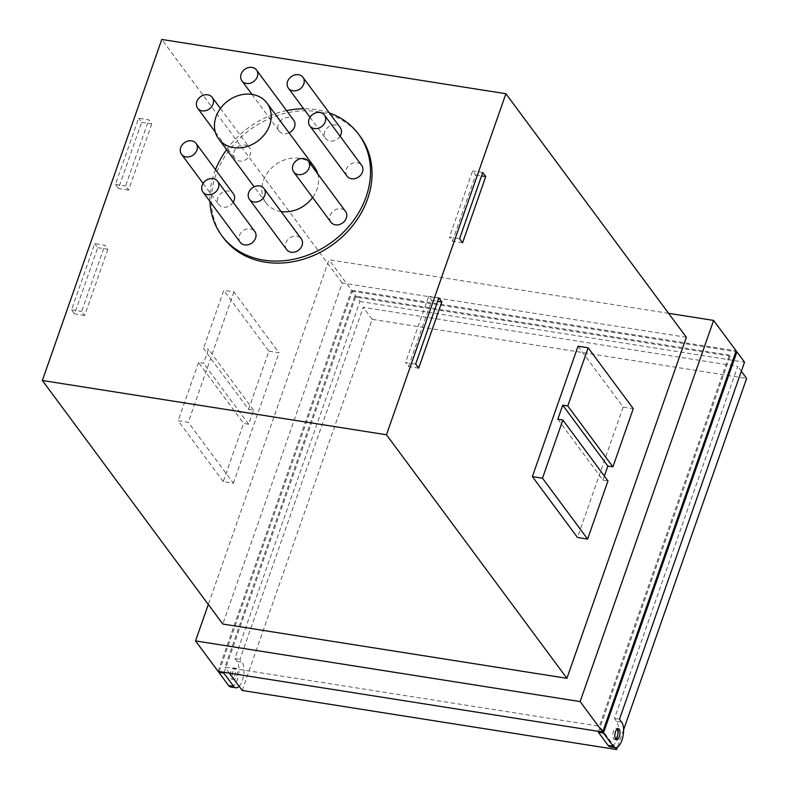 <?xml version="1.0" encoding="UTF-8"?>
<svg xmlns="http://www.w3.org/2000/svg" width="789" height="789" viewBox="0 0 789 789"><rect width="100%" height="100%" fill="white"/><g stroke="black" fill="none" stroke-linecap="round" stroke-linejoin="round"><path stroke-width="0.59" stroke-dasharray="3.94 2.96" d="M317.72 173.856A30.09 25.001 143.5 0 1 317.01 189.153A30.09 25.001 143.5 0 1 312.602 197.467M281.071 211.531A30.09 25.001 143.5 0 1 266.021 202.832A30.09 25.001 143.5 0 1 263.368 180.691A30.09 25.001 143.5 0 1 287.107 159.102A30.09 25.001 143.5 0 1 314.367 167.012M340.069 136.191A9.083 7.545 143.5 0 1 339.309 137.237A9.083 7.545 143.5 0 1 325.601 138.4A9.083 7.545 143.5 0 1 326.498 128.735A9.083 7.545 143.5 0 1 340.197 127.581M347.061 176.154A9.083 7.545 143.5 0 1 353.857 162.84A9.083 7.545 143.5 0 1 361.658 165.335M330.936 222.212A9.083 7.545 143.5 0 1 332.721 211.59A9.083 7.545 143.5 0 1 343.925 209.884A9.083 7.545 143.5 0 1 345.533 211.403M286.663 249.6A9.083 7.545 143.5 0 1 285.401 246.079A9.083 7.545 143.5 0 1 291.388 236.996A9.083 7.545 143.5 0 1 301.26 238.791M240.181 242.272A9.083 7.545 143.5 0 1 241.079 232.607A9.083 7.545 143.5 0 1 254.778 231.453M233.189 202.309A9.083 7.545 143.5 0 1 226.522 207.014A9.083 7.545 143.5 0 1 218.721 204.509A9.083 7.545 143.5 0 1 225.516 191.204A9.083 7.545 143.5 0 1 233.317 193.7M247.845 146.123A9.083 7.545 143.5 0 1 249.452 147.642A9.083 7.545 143.5 0 1 247.657 158.264A9.083 7.545 143.5 0 1 236.463 159.97A9.083 7.545 143.5 0 1 234.856 158.451A9.083 7.545 143.5 0 1 236.641 147.829A9.083 7.545 143.5 0 1 247.845 146.123M289.05 132.838A9.083 7.545 143.5 0 1 279.128 131.063A9.083 7.545 143.5 0 1 277.866 127.552A9.083 7.545 143.5 0 1 283.853 118.458A9.083 7.545 143.5 0 1 293.725 120.253M329.348 112.926A85.153 70.763 -36.5 0 0 303.647 108.754M286.575 110.608A85.153 70.763 -36.5 0 0 226.611 149.644M215.515 169.665A85.153 70.763 -36.5 0 0 214.283 172.949A85.153 70.763 -36.5 0 0 209.913 201.412M253.594 410.191L208.483 349.3L203.572 363.344L198.512 362.546L243.623 423.427L248.683 424.226L253.594 410.191L248.535 409.392L203.424 348.501L208.483 349.3M248.683 424.226L203.572 363.344M248.535 409.392L268.911 351.213L223.8 290.322L203.424 348.501M223.248 481.606L178.136 420.715L188.255 422.312L233.366 483.203L223.248 481.606L243.623 423.427M198.512 362.546L178.136 420.715M141.635 122.295L151.754 123.893L148.746 119.829L138.627 118.232L115.441 184.439L118.449 188.492L141.635 122.295L138.627 118.232M151.754 123.893L128.577 190.09L125.569 186.036L148.746 119.829M97.728 247.677L107.846 249.275L104.838 245.211L94.719 243.614L71.533 309.821L74.541 313.874L97.728 247.677L94.719 243.614M107.846 249.275L84.67 315.472L81.661 311.408L104.838 245.211M604.354 476.014L602.914 480.106L557.803 419.215M602.914 480.106L607.974 480.905M418.663 368.157L408.534 366.56L405.536 362.506L415.655 364.094M408.534 366.56L431.721 300.362L428.713 296.299L405.536 362.506M462.571 242.775L452.442 241.178L449.434 237.124L459.563 238.722M452.442 241.178L475.629 174.98L472.621 170.917L449.434 237.124M223.277 237.647A85.153 70.763 143.5 0 1 215.792 174.98A85.153 70.763 143.5 0 1 282.965 113.853A85.153 70.763 143.5 0 1 360.119 136.27M268.911 351.213L279.03 352.811L233.919 291.92L223.8 290.322M233.366 483.203L279.03 352.811M233.919 291.92L188.255 422.312M128.577 190.09L118.449 188.492M115.441 184.439L125.569 186.036M84.67 315.472L74.541 313.874M71.533 309.821L81.661 311.408M578.041 346.203L623.142 407.094L577.479 537.487M623.142 407.094L633.271 408.682M431.721 300.362L437.648 301.299M438.832 297.897L428.713 296.299M475.629 174.98L481.556 175.917M482.74 172.515L472.621 170.917M686.341 337.288L342.229 283.004L222.794 624.04M342.229 283.004L161.784 39.45M668.589 313.322L329.013 259.759L208.296 604.463M218.089 671.35L351.569 290.204L329.013 259.759M351.569 290.204L736.167 350.868M232.972 671.311A5.681 2.446 99 0 0 233.968 679.457A5.681 2.446 99 0 0 236.73 676.38A5.681 2.446 99 0 0 235.733 668.234A5.681 2.446 99 0 0 232.972 671.311M729.352 355.08L354.872 296.013L224.904 667.139L599.384 726.205L729.352 355.08L730.101 356.095L600.133 727.221L613.566 745.358A13.62 5.868 99 0 0 618.3 733.316A13.62 5.868 99 0 0 616.584 721.363L614.424 718.444L737.715 366.372L363.236 307.306L239.945 659.367L242.105 662.287A13.62 5.868 -81 0 1 243.821 674.25A13.62 5.868 -81 0 1 239.097 686.292M234.708 676.065A5.681 2.446 99 0 0 233.712 667.918A5.681 2.446 99 0 0 230.95 670.985A5.681 2.446 99 0 0 231.946 679.132A5.681 2.446 99 0 0 234.708 676.065M219.135 671.518L352.318 291.21L359.932 301.487L234.875 658.568L237.045 661.488A13.62 5.868 -81 0 1 238.091 677.1A13.62 5.868 -81 0 1 230.704 686.982M623.596 729.795L617.54 747.075M242.193 690.483L372.161 319.358L746.641 378.424M615.262 747.647L613.566 745.358A13.62 5.868 99 0 1 610.242 746.858M598.673 731.393L600.133 727.221L599.384 726.205M229.343 673.125L224.904 667.139M224.194 672.317L355.622 297.029L730.101 356.095M355.622 297.029L354.872 296.013M741.335 371.264L737.715 366.372M372.161 319.358L363.236 307.306M234.875 658.568L239.945 659.367M352.318 291.21L735.871 351.716M359.932 301.487L744.53 362.161M614.424 718.444L619.483 719.243M615.607 739.125A5.681 2.446 -81 0 1 614.513 739.48A5.681 2.446 -81 0 1 613.526 731.334A5.681 2.446 -81 0 1 616.288 728.267A5.681 2.446 -81 0 1 617.215 728.947M237.045 661.488L242.105 662.287M616.584 721.363L621.643 722.162M266.021 202.832L254.127 186.786M309.988 117.314L325.601 138.4M203.108 183.433L218.721 204.509M220.417 108.448L249.452 147.642M215.298 132.059L234.856 158.451M251.947 94.384L279.128 131.063M233.712 667.918L235.733 668.234M231.946 679.132L233.968 679.457M616.544 739.806L614.513 739.48M618.31 728.582L616.288 728.267"/><path stroke-width="1.18" d="M269.651 125.224A30.09 25.001 -36.5 0 0 267.007 103.083A30.09 25.001 -36.5 0 0 239.738 95.163A30.09 25.001 -36.5 0 0 216.008 116.762A30.09 25.001 -36.5 0 0 218.652 138.903A30.09 25.001 -36.5 0 0 245.912 146.823A30.09 25.001 -36.5 0 0 269.651 125.224M302.098 87.017A9.083 7.545 143.5 0 1 288.389 88.171A9.083 7.545 143.5 0 1 289.287 78.515A9.083 7.545 143.5 0 1 302.986 77.352A9.083 7.545 143.5 0 1 302.098 87.017M317.651 128.42A9.083 7.545 143.5 0 1 309.85 125.924A9.083 7.545 143.5 0 1 316.645 112.61A9.083 7.545 143.5 0 1 324.447 115.105A9.083 7.545 143.5 0 1 317.651 128.42M295.323 173.501A9.083 7.545 143.5 0 1 293.725 171.982A9.083 7.545 143.5 0 1 295.51 161.36A9.083 7.545 143.5 0 1 306.714 159.654A9.083 7.545 143.5 0 1 308.321 161.173A9.083 7.545 143.5 0 1 306.526 171.795A9.083 7.545 143.5 0 1 295.323 173.501M248.19 195.859A9.083 7.545 143.5 0 1 254.176 186.766A9.083 7.545 143.5 0 1 264.049 188.561A9.083 7.545 143.5 0 1 265.301 192.072A9.083 7.545 143.5 0 1 259.325 201.165A9.083 7.545 143.5 0 1 249.452 199.37A9.083 7.545 143.5 0 1 248.19 195.859M203.868 182.387A9.083 7.545 143.5 0 1 217.567 181.223A9.083 7.545 143.5 0 1 216.679 190.889A9.083 7.545 143.5 0 1 202.97 192.043A9.083 7.545 143.5 0 1 203.868 182.387M188.315 140.975A9.083 7.545 143.5 0 1 196.106 143.47A9.083 7.545 143.5 0 1 189.311 156.784A9.083 7.545 143.5 0 1 181.509 154.289A9.083 7.545 143.5 0 1 188.315 140.975M210.633 95.893A9.083 7.545 143.5 0 1 212.241 97.412A9.083 7.545 143.5 0 1 210.446 108.034A9.083 7.545 143.5 0 1 199.252 109.74A9.083 7.545 143.5 0 1 197.644 108.221A9.083 7.545 143.5 0 1 199.439 97.599A9.083 7.545 143.5 0 1 210.633 95.893M257.766 73.545A9.083 7.545 143.5 0 1 251.79 82.628A9.083 7.545 143.5 0 1 241.917 80.833A9.083 7.545 143.5 0 1 240.655 77.322A9.083 7.545 143.5 0 1 246.641 68.229A9.083 7.545 143.5 0 1 256.514 70.024A9.083 7.545 143.5 0 1 257.766 73.545M312.602 197.467A30.09 25.001 143.5 0 1 281.071 211.531M267.007 103.083L314.367 167.012A30.09 25.001 143.5 0 1 317.72 173.856M302.986 77.352L340.197 127.581A9.083 7.545 143.5 0 1 340.069 136.191M324.447 115.105L361.658 165.335A9.083 7.545 143.5 0 1 354.863 178.649A9.083 7.545 143.5 0 1 347.061 176.154L309.85 125.924M308.321 161.173L345.533 211.403A9.083 7.545 143.5 0 1 343.738 222.025A9.083 7.545 143.5 0 1 332.534 223.731A9.083 7.545 143.5 0 1 330.936 222.212L293.725 171.982M264.049 188.561L301.26 238.791A9.083 7.545 143.5 0 1 302.512 242.302A9.083 7.545 143.5 0 1 296.536 251.395A9.083 7.545 143.5 0 1 286.663 249.6L249.452 199.37M217.567 181.223L254.778 231.453A9.083 7.545 143.5 0 1 253.89 241.109A9.083 7.545 143.5 0 1 240.181 242.272L202.97 192.043M196.106 143.47L233.317 193.7A9.083 7.545 143.5 0 1 233.189 202.309M256.514 70.024L293.725 120.253A9.083 7.545 143.5 0 1 294.978 123.765A9.083 7.545 143.5 0 1 289.05 132.838M209.913 201.412A85.153 70.763 -36.5 0 0 221.768 235.615A85.153 70.763 -36.5 0 0 298.923 258.023A85.153 70.763 -36.5 0 0 366.096 196.895A85.153 70.763 -36.5 0 0 358.61 134.238A85.153 70.763 -36.5 0 0 329.348 112.926M303.647 108.754A85.153 70.763 -36.5 0 0 286.575 110.608M226.611 149.644A85.153 70.763 -36.5 0 0 215.515 169.665M607.836 466.062L562.725 405.171L567.784 405.97L612.895 466.861L607.836 466.062L604.354 476.014M587.608 539.084L577.479 537.487L532.368 476.595L542.497 478.193L587.608 539.084L607.974 480.905L562.863 420.014L557.803 419.215L562.725 405.171M542.497 478.193L562.863 420.014M567.784 405.97L588.16 347.801L633.271 408.682L612.895 466.861M358.61 134.238L360.119 136.27A85.153 70.763 143.5 0 1 367.605 198.927A85.153 70.763 143.5 0 1 300.431 260.054A85.153 70.763 143.5 0 1 223.277 237.647L221.768 235.615M588.16 347.801L578.041 346.203L532.368 476.595M418.663 368.157L415.655 364.094L438.832 297.897L441.84 301.96L418.663 368.157M437.648 301.299L441.84 301.96M462.571 242.775L459.563 238.722L482.74 172.515L485.748 176.578L462.571 242.775M481.556 175.917L485.748 176.578M386.472 434.769L505.907 93.733L161.784 39.45L42.359 380.485L386.472 434.769L566.916 678.323L686.341 337.288L505.907 93.733M566.916 678.323L222.794 624.04L42.359 380.485M208.296 604.463L195.534 640.915L580.132 701.579L713.611 320.423L668.589 313.322M580.132 701.579L602.688 732.024L736.167 350.868L713.611 320.423M602.688 732.024L218.089 671.35L195.534 640.915M617.54 747.075L616.673 749.55L242.193 690.483L239.097 686.292A13.62 5.868 -81 0 1 235.763 687.781A13.62 5.868 -81 0 1 233.672 686.361L223.898 673.165L224.194 672.317M235.763 687.781L230.704 686.982A13.62 5.868 -81 0 1 228.613 685.562L218.839 672.366L223.898 673.165M741.335 371.264L746.641 378.424L623.596 729.795M616.673 749.55L615.262 747.647M239.097 686.292L229.343 673.125M218.839 672.366L219.135 671.518M598.673 731.393L598.378 732.241L608.151 745.427A13.62 5.868 99 0 0 610.242 746.858L615.302 747.656A13.62 5.868 -81 0 1 613.211 746.226L603.437 733.04L736.916 351.884L744.53 362.161L619.483 719.243L621.643 722.162A13.62 5.868 -81 0 1 622.689 737.764A13.62 5.868 -81 0 1 615.302 747.656M598.378 732.241L603.437 733.04M735.871 351.716L736.916 351.884M615.548 731.659A5.681 2.446 -81 0 1 618.31 728.582A5.681 2.446 -81 0 1 619.306 736.729A5.681 2.446 -81 0 1 616.544 739.806A5.681 2.446 -81 0 1 615.548 731.659M617.215 728.947A5.681 2.446 -81 0 1 617.284 736.413A5.681 2.446 -81 0 1 615.607 739.125M228.613 685.562L233.672 686.361M608.151 745.427L613.211 746.226M254.127 186.786L218.652 138.903M288.389 88.171L309.988 117.314M181.509 154.289L203.108 183.433M212.241 97.412L220.417 108.448M197.644 108.221L215.298 132.059M241.917 80.833L251.947 94.384"/></g></svg>
